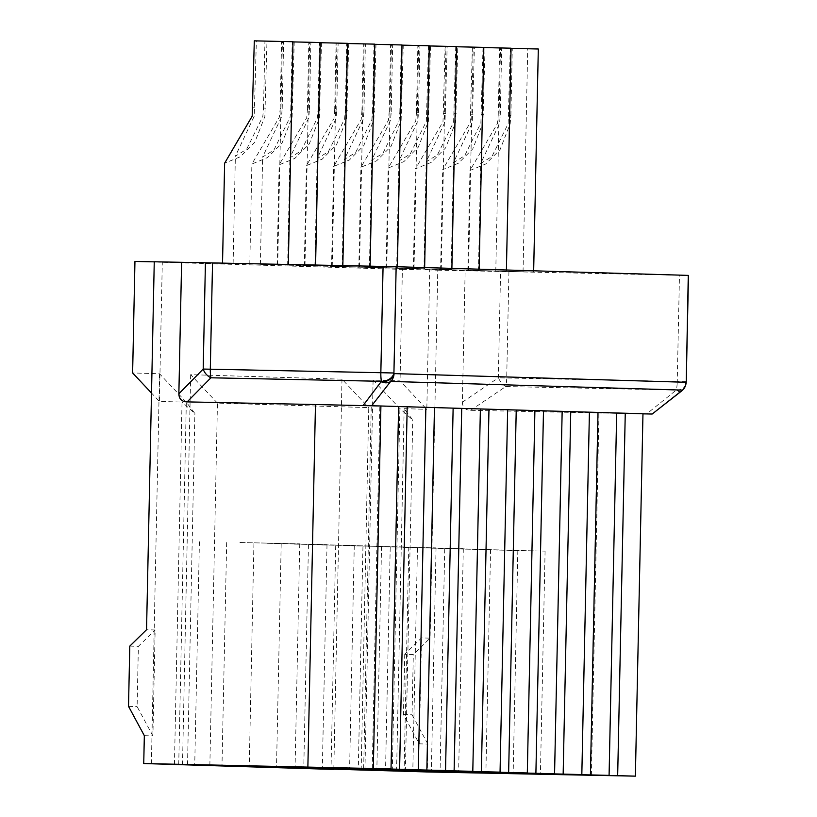 <?xml version="1.0" encoding="UTF-8"?>
<svg xmlns="http://www.w3.org/2000/svg" width="817" height="817" viewBox="0 0 817 817"><rect width="100%" height="100%" fill="white"/><g stroke="black" fill="none" stroke-linecap="round" stroke-linejoin="round"><path stroke-width="0.61" stroke-dasharray="4.08 3.06" d="M396.582 771.013L404.17 408.663L412.738 419.969L399.881 408.531L373.103 380.089L400.044 380.896L426.811 409.327L429.732 269.957L437.779 270.192L430.079 638.159L421.49 637.903L404.732 654.284L413.31 654.54L430.079 638.159M405.375 771.207L412.738 419.969M361.165 769.992L368.753 407.612L217.445 403.118L209.857 765.509M144.333 735.668L152.912 735.923L155.138 629.989L146.549 629.733M174.44 764.457L182.028 402.066L159.386 401.392L151.502 393.028M154.26 261.777L162.307 262.012L159.386 401.392M404.732 654.284L403.465 714.518L419.274 743.827L427.853 744.083L427.271 771.963M419.274 743.827L421.49 637.903M404.17 408.663L426.811 409.327M217.445 403.118L190.667 374.676L341.986 379.17L368.753 407.612M182.497 764.937L190.667 374.676M178.729 764.549L186.317 402.189L194.885 413.504L182.028 402.066M186.317 402.189L159.55 373.757L132.62 372.95M333.816 769.185L341.986 379.17M364.933 770.36L373.103 380.089M134.948 261.45L402.383 269.385L400.044 380.896M151.38 763.772L159.55 373.757M392.293 770.921L399.881 408.531M402.383 269.385L429.732 269.957M505.039 271.448L478.445 270.846L505.039 271.448M477.782 270.631L451.188 270.039L477.782 270.631M450.524 269.824L423.931 269.232L450.524 269.824M423.267 269.018L396.674 268.425L423.267 269.018M396.01 268.211L369.417 267.608L396.01 268.211M368.743 267.394L342.149 266.802L368.743 267.394M341.486 266.587L314.892 265.995L341.486 266.587M314.228 265.78L287.635 265.188L314.228 265.78M286.971 264.974L260.378 264.371L286.971 264.974M259.714 264.157L233.121 263.564L259.714 264.157M154.25 261.849L162.307 262.012M437.779 270.192L688.476 275.4M494.418 271.132L533.634 272L494.418 271.132M467.15 270.315L506.377 271.193L467.15 270.315M439.893 269.508L479.119 270.386L439.893 269.508M412.636 268.701L451.862 269.579L412.636 268.701M385.379 267.894L424.605 268.773L385.379 267.894M358.122 267.088L397.348 267.956L358.122 267.088M330.865 266.271L370.091 267.149L330.865 266.271M303.607 265.464L342.834 266.342L303.607 265.464M276.35 264.657L315.576 265.535L276.35 264.657M249.093 263.85L288.319 264.718L249.093 263.85M508.858 115.35L510.891 115.411L510.165 123.837L500.086 149.593L485.696 164.013L469.949 170.487L497.502 123.459L498.227 115.034L500.27 115.095L499.544 123.52L480.702 163.461L491.936 156.537L508.133 123.776L510.257 48.448L527.721 48.775L511.044 48.366M292.986 41.718L266.975 41.228L264.851 116.555L254.771 142.311L240.372 156.731L224.624 163.206M265.566 108.13L263.534 108.069L262.808 116.494L246.622 149.256L235.378 156.18L254.22 116.239L256.354 40.911L254.312 40.85M292.833 108.937L290.791 108.875L290.066 117.301L273.879 150.062L262.635 156.987L281.477 117.045L282.202 108.62L280.17 108.559L279.445 116.984L251.881 164.013L267.629 157.548L282.028 143.118L292.108 117.362L294.232 42.035L292.19 41.973L309.653 42.3L292.986 41.902M320.09 109.744L318.048 109.682L317.323 118.108L301.136 150.869L289.892 157.804L308.734 117.852L309.459 109.427L307.427 109.366L306.702 117.791L279.138 164.83L294.896 158.355L309.286 143.925L319.365 118.169L321.49 42.841L319.447 42.78L336.91 43.107L320.244 42.709M347.348 110.55L345.305 110.499L344.58 118.925L328.393 151.676L317.149 158.61L336.001 118.669L336.727 110.244L334.684 110.183L333.959 118.608L306.406 165.637L322.153 159.162L336.543 144.732L346.622 118.986L348.747 43.648L346.704 43.597L364.168 43.924L347.501 43.515M374.605 111.367L372.562 111.306L371.837 119.731L355.65 152.493L344.406 159.417L363.259 119.476L363.984 111.051L361.941 110.989L361.216 119.415L333.663 166.443L349.41 159.969L363.8 145.549L373.88 119.793L376.004 44.465L373.961 44.404L391.425 44.731L374.758 44.322M401.862 112.174L399.819 112.113L399.094 120.538L382.907 153.3L371.664 160.224L390.516 120.283L391.241 111.858L389.198 111.796L388.473 120.222L360.92 167.25L376.668 160.775L391.057 146.355L401.137 120.599L403.261 45.272L401.218 45.211L418.682 45.538L402.015 45.139M428.476 46.018L426.362 121.345L410.165 154.107L398.921 161.031L417.773 121.09L418.498 112.664L416.456 112.603L415.73 121.028L388.177 168.057L403.925 161.592L418.314 147.162L428.394 121.406L430.518 46.079L428.476 46.018L445.939 46.344L429.272 45.946M472.379 47.325L470.245 122.652L442.691 169.681L458.439 163.206L472.829 148.786L482.908 123.03L485.032 47.703L483 47.641L500.464 47.968L483.787 47.56M483 47.641L480.876 122.969L464.679 155.73L453.445 162.654L472.287 122.713L474.411 47.386M445.112 46.518L442.988 121.845L415.434 168.874L431.182 162.399L445.571 147.969L455.651 122.213L457.775 46.886L455.743 46.824L473.196 47.161L456.529 46.753M455.743 46.824L453.619 122.152L437.422 154.913L426.178 161.848L445.03 121.907L447.154 46.569M510.891 115.411L512.29 48.509L510.257 48.448M538.311 49L512.29 48.509M498.227 115.034L499.636 48.132M500.27 115.095L501.669 48.193M266.975 41.228L256.354 40.911M263.534 108.069L264.933 41.167M282.202 108.62L283.611 41.718M280.17 108.559L281.569 41.657M290.791 108.875L292.19 41.973M309.459 109.427L310.868 42.525M307.427 109.366L308.826 42.464M318.048 109.682L319.447 42.78M336.727 110.244L338.126 43.342M334.684 110.183L336.083 43.281M345.305 110.499L346.704 43.597M363.984 111.051L365.383 44.149M361.941 110.989L363.34 44.087M372.562 111.306L373.961 44.404M391.241 111.858L392.64 44.955M389.198 111.796L390.597 44.894M399.819 112.113L401.218 45.211M418.498 112.664L419.897 45.762M416.456 112.603L417.855 45.701M320.244 42.525L294.232 42.035M347.501 43.332L321.49 42.841M374.758 44.138L348.747 43.648M402.015 44.955L376.004 44.465M429.282 45.762L403.261 45.272M456.54 46.569L430.518 46.079M511.054 48.193L485.032 47.703M483.797 47.376L457.775 46.886M686.249 381.682L677.242 381.508L679.468 275.227M591.396 775.343L598.994 412.953L470.684 410.308C465.333 410.134 462.565 407.428 462.381 402.189L465.139 270.754M427.853 744.083L412.054 714.773L413.31 654.54M403.465 714.518L412.054 714.773M642.969 413.759L598.994 412.953L642.969 413.862M398.614 406.509L371.255 405.947L363.667 768.337M372.256 768.511L379.844 406.202L398.614 406.59M379.844 406.202L371.255 405.947M685.759 384.787A11.152 8.415 14.2 0 1 676.139 390.659A11.152 5.933 -128.3 0 0 681.858 390.802M508.93 271.714L506.703 377.995A11.152 2.145 -88.8 0 1 505.754 386.543A11.152 5.372 55.9 0 1 498.339 377.822L677.242 381.508A11.152 2.145 -88.8 0 1 676.292 390.056A11.152 8.415 -165.8 0 0 685.831 384.49M152.912 735.923L137.113 706.613L138.369 646.38L155.138 629.989M128.524 706.358L137.113 706.613M129.78 646.124L138.369 646.38M590.323 774.986L597.911 412.677L616.672 413.065M597.911 412.677L616.682 412.983M581.735 774.802L589.323 412.422M563.056 774.169L570.654 411.86L589.414 412.248M570.654 411.86L589.414 412.177M554.477 773.995L562.065 411.605M535.799 773.362L543.387 411.053L562.157 411.441M543.387 411.053L562.157 411.36M527.22 773.188L534.808 410.798M508.542 772.555L516.13 410.246L534.9 410.634M516.13 410.246L534.9 410.553M499.953 772.382L507.551 409.991M481.284 771.748L488.872 409.44L507.643 409.828M488.872 409.44L507.643 409.746M472.696 771.565L480.294 409.184M454.027 770.942L461.615 408.633L480.386 409.011M461.615 408.633L480.386 408.939M445.439 770.758L453.037 408.377M426.77 770.125L434.358 407.816L453.129 408.204M434.358 407.816L453.129 408.132M418.181 769.951L425.769 407.56M399.513 769.318L407.101 407.009L425.871 407.397M407.101 407.009L425.871 407.315M390.924 769.144L398.512 406.754M187.522 764.743L194.885 413.504M485.247 549.79L545.082 551.128L485.247 549.79M457.99 548.983L517.825 550.321L457.99 548.983M430.733 548.166L490.568 549.504L430.733 548.166M403.475 547.359L463.31 548.697L403.475 547.359M376.218 546.553L436.053 547.89L376.218 546.553M348.961 545.746L408.796 547.084L348.961 545.746M321.704 544.939L381.539 546.267L321.704 544.939M294.437 544.122L354.272 545.46L294.437 544.122M267.179 543.315L327.014 544.653L267.179 543.315M239.922 542.508L299.757 543.846L239.922 542.508M254.945 107.813L252.913 107.752M427.077 112.92L429.119 112.981M481.591 114.543L483.633 114.605M470.97 114.227L473.012 114.288M454.334 113.726L456.376 113.788M443.713 113.42L445.755 113.481M462.381 402.189L498.339 377.822L500.566 271.54M470.684 410.308L505.754 386.543L676.292 390.056L646.635 413.933M478.445 270.846L480.692 163.461M533.634 272L533.664 270.805M523.043 271.785L527.721 48.775M277.719 264.504L282.396 41.493M233.121 263.564L235.367 156.18M304.986 265.311L309.653 42.3M260.378 264.371L262.625 156.987M249.788 264.157L251.881 164.013M332.243 266.117L336.91 43.107M287.635 265.188L289.892 157.804M342.834 266.342L342.844 265.607M277.045 264.963L279.138 164.83M359.5 266.924L364.168 43.924M314.892 265.995L317.149 158.61M370.091 267.149L370.111 266.168M304.302 265.77L306.406 165.637M386.758 267.741L391.425 44.731M342.149 266.802L344.406 159.417M397.348 267.956L397.368 266.761M331.559 266.577L333.663 166.443M414.015 268.548L418.682 45.538M369.417 267.608L371.664 160.224M424.605 268.773L424.636 267.567M358.816 267.394L360.92 167.25M441.272 269.355L445.939 46.344M396.674 268.425L398.921 161.031M451.862 269.579L451.893 268.374M386.073 268.201L388.177 168.057M506.377 271.193L506.407 269.998M440.598 269.814L442.691 169.681M495.786 270.978L500.464 47.968M451.188 270.039L453.435 162.654M479.119 270.386L479.15 269.181M413.331 269.007L415.434 168.874M468.529 270.161L473.196 47.161M423.931 269.232L426.178 161.848M467.855 270.631L469.949 170.487M444.734 549.024L440.057 772.034M545.082 551.128L540.415 774.138M417.467 548.217L412.799 771.217M517.825 550.321L513.158 773.321M390.209 547.41L385.542 770.411M490.568 549.504L485.89 772.514M362.952 546.593L358.285 769.604M463.31 548.697L458.633 771.708M335.695 545.787L331.028 768.797M436.053 547.89L431.376 770.901M308.438 544.98L303.771 767.99M408.796 547.084L404.119 770.084M281.181 544.173L276.514 767.173M381.539 546.267L376.862 769.277M253.924 543.356L249.246 766.366M354.272 545.46L349.605 768.47M226.666 542.549L221.989 765.56M327.014 544.653L322.347 767.663M199.409 541.742L194.732 764.753M299.757 543.846L295.09 766.857"/><path stroke-width="1.23" d="M635.381 776.15L642.969 413.759L625.26 413.239L617.672 775.629L635.381 776.15L427.271 771.963L333.816 769.185M373.318 768.368L380.906 405.988L398.614 406.509L391.026 768.899L143.741 763.538L333.816 769.43M391.026 768.899L372.256 768.511M398.614 406.509L425.871 407.315L418.284 769.706L372.256 768.593M418.284 769.706L399.513 769.318M425.871 407.315L453.129 408.132L445.541 770.513L399.513 769.4M445.541 770.513L426.77 770.125M453.129 408.132L480.386 408.939L472.798 771.319L426.77 770.206M472.798 771.319L454.027 770.942M480.386 408.939L507.643 409.746L500.055 772.136L454.027 771.013M500.055 772.136L481.284 771.748M507.643 409.746L534.9 410.553L527.312 772.943L481.284 771.82M527.312 772.943L508.542 772.555M534.9 410.553L562.157 411.36L554.569 773.75L508.542 772.637M554.569 773.75L535.799 773.362M562.157 411.36L589.414 412.177L581.827 774.557L535.799 773.444M581.827 774.557L563.056 774.169M589.414 412.177L616.682 412.983L609.084 775.374L563.056 774.25M609.084 775.374L590.323 774.986M617.672 775.629L590.313 775.057M480.58 772.8L540.415 774.138L480.58 772.8M453.323 771.983L513.158 773.321L453.323 771.983M426.055 771.177L485.89 772.514L426.055 771.177M398.798 770.37L458.633 771.708L398.798 770.37M371.541 769.563L431.376 770.901L371.541 769.563M344.284 768.746L404.119 770.084L344.284 768.746M317.027 767.939L376.862 769.277L317.027 767.939M289.769 767.132L349.605 768.47L289.769 767.132M262.512 766.326L322.347 767.663L262.512 766.326M235.255 765.519L295.09 766.857L235.255 765.519M143.741 763.538L144.333 735.668L128.524 706.358L129.78 646.124L146.549 629.733L154.26 261.777L212.532 262.921L210.306 369.202L203.198 369.059A11.152 7.966 44.6 0 0 210.898 377.791A11.152 2.145 -88.8 0 1 210.306 369.202L380.845 372.715L383.071 266.434L396.153 266.72L688.476 275.4L686.249 381.682L688.271 275.39M151.502 393.028L132.62 372.95L134.948 261.45L154.25 261.849M383.071 266.434L212.532 262.921M288.319 264.483L292.986 41.718L254.312 40.85L252.187 116.177L224.624 163.206L222.53 263.125M511.044 48.366L538.311 49L533.664 270.805M292.986 41.902L320.244 42.525L315.587 265.045M320.244 42.709L347.501 43.332L342.844 265.607M347.501 43.515L374.758 44.138L370.111 266.168M374.758 44.322L402.015 44.955L397.368 266.761M402.015 45.139L429.282 45.762L424.636 267.567M429.272 45.946L456.54 46.569L451.893 268.374M483.787 47.56L511.054 48.193L506.407 269.998M456.529 46.753L483.797 47.376L479.15 269.181M398.614 406.59L407.193 406.764L399.605 769.154M425.871 407.397L434.46 407.571L426.862 769.961M453.129 408.204L461.717 408.388L454.119 770.768M480.386 409.011L488.975 409.194L481.376 771.575M507.643 409.828L516.232 410.001L508.644 772.392M534.9 410.634L543.489 410.808L535.901 773.199M562.157 411.441L570.746 411.615L563.158 774.005M589.414 412.248L598.003 412.432L590.415 774.812M642.969 413.862L652.17 414.035L642.969 413.759M616.682 412.983L625.26 413.239L616.672 413.065M380.906 405.988L315.464 404.538L380.906 405.988M371.704 405.712L390.689 381.427A11.152 8.231 -142 0 1 381.559 381.907A11.152 8.395 -11.8 0 0 394.06 373.614A11.152 10.948 91.7 0 1 390.689 381.427L682.522 390.097A11.152 10.948 -88.3 0 0 685.892 382.274A11.152 8.415 14.2 0 1 685.759 384.787A11.152 11.152 0 0 1 681.858 390.802A11.152 5.933 -128.3 0 0 682.522 390.097L652.17 414.035L681.858 390.802M685.831 384.49A11.152 8.415 -165.8 0 0 685.912 384.194A11.152 8.415 -165.8 0 0 686.045 381.672L685.892 382.274L394.06 373.614L393.927 373.001A11.152 8.395 168.2 0 1 381.437 381.304A11.152 2.145 -88.8 0 1 380.845 372.715L393.927 373.001L396.153 266.72M307.876 766.928L315.464 404.538L187.164 401.893C181.803 401.719 179.035 399.013 178.862 393.774L181.609 262.339M187.164 401.893L210.898 377.791L381.437 381.304L363.105 405.518M205.424 262.778L203.198 369.059L178.862 393.774M686.249 381.682A11.152 11.152 0 0 1 685.912 384.194L685.759 384.787"/></g></svg>
